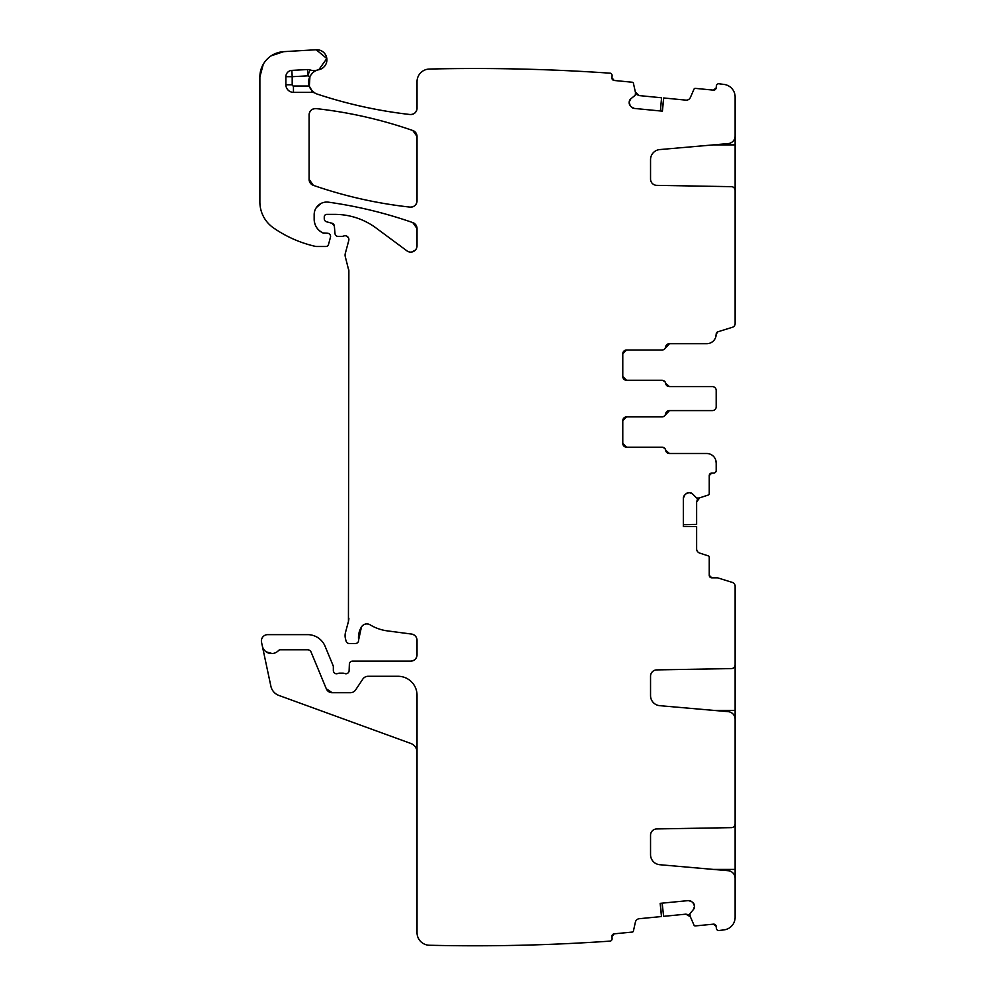 <?xml version="1.0" encoding="UTF-8"?>
<svg xmlns="http://www.w3.org/2000/svg" width="995" height="995" viewBox="0 0 995 995"><rect width="100%" height="100%" fill="white"/><g stroke="black" fill="none" stroke-linecap="round" stroke-linejoin="round"><path stroke-width="1.49" d="M694.498 905.649A4.415 4.415 0 0 0 692.906 902.664L694.547 906.097A4.415 4.415 0 0 1 693.565 909.33L690.07 913.572A0.634 0.634 0 0 0 689.933 914.032L690.144 916.184A0.634 0.634 0 0 0 690.194 916.37L694.025 925.176A1.256 1.256 0 0 0 695.306 925.922L713.427 924.156L716.189 926.432L716.363 928.31A2.525 2.525 0 0 0 718.539 930.574A1955.237 1955.237 0 0 0 724.111 929.865A12.624 12.624 0 0 0 735.118 917.34L735.118 878.249A7.574 7.574 0 0 0 728.203 870.712L659.772 864.717A10.099 10.099 0 0 1 650.543 854.668L650.543 835.253A6.306 6.306 0 0 1 656.75 828.934L731.4 827.641A3.781 3.781 0 0 0 735.118 823.848L735.118 719.211A7.574 7.574 0 0 0 728.203 711.661L659.772 705.679A10.099 10.099 0 0 1 650.543 695.617L650.543 676.202A6.306 6.306 0 0 1 656.75 669.896L731.4 668.59A3.781 3.781 0 0 0 735.118 664.809L735.118 586.067A3.781 3.781 0 0 0 732.457 582.448L717.98 577.946A2.525 2.525 0 0 0 717.221 577.834L711.773 577.834L709.248 575.309A2.525 2.525 0 0 0 711.773 577.834M709.248 575.309L709.248 557.101A1.256 1.256 0 0 0 708.378 555.906L699.672 553.083A4.415 4.415 0 0 1 696.624 548.879L696.624 526.579L683.366 526.579L683.366 498.246L684.659 495.124A4.415 4.415 0 0 0 683.366 498.246M685.866 493.93L688.988 492.637A4.415 4.415 0 0 0 685.866 493.93L684.659 495.124M688.988 492.637L689.423 492.637A4.415 4.415 0 0 1 692.545 493.93L689.423 492.637M664.511 448.136L662.011 447.19L626.564 447.19L622.783 443.409A3.781 3.781 0 0 0 626.564 447.19L661.911 447.19A3.781 3.781 0 0 1 665.643 450.349A3.781 3.781 0 0 0 669.374 453.509L706.724 453.509A9.465 9.465 0 0 1 716.189 462.974L716.189 470.548A2.525 2.525 0 0 1 713.664 473.073L711.773 473.073A2.525 2.525 0 0 0 709.248 475.598L709.248 493.794A1.256 1.256 0 0 1 708.378 495L699.236 497.973A0.634 0.634 0 0 1 699.05 497.997L696.886 497.997A0.634 0.634 0 0 1 696.438 497.811L692.545 493.93M623.579 445.723L622.783 443.409L622.783 420.686L626.564 416.893A3.781 3.781 0 0 0 622.783 420.686L623.915 417.987M624.251 417.689L626.564 416.893L661.911 416.893A3.781 3.781 0 0 0 665.643 413.746A3.781 3.781 0 0 1 669.374 410.587L712.395 410.587A3.781 3.781 0 0 0 716.189 406.793L716.189 390.388A3.781 3.781 0 0 0 712.395 386.607L669.374 386.607A3.781 3.781 0 0 1 665.643 383.448A3.781 3.781 0 0 0 661.911 380.289L626.564 380.289L622.783 376.508A3.781 3.781 0 0 0 626.564 380.289L662.011 380.289L664.511 381.234M623.579 378.821L622.783 376.508L622.783 353.785L626.564 350.004A3.781 3.781 0 0 0 622.783 353.785L623.915 351.086M664.411 349.146L669.486 343.685L706.724 343.685L669.374 343.685A3.781 3.781 0 0 0 665.643 346.845A3.781 3.781 0 0 1 661.911 350.004L626.564 350.004A3.781 3.781 0 0 0 622.783 353.785M706.724 343.685A9.465 9.465 0 0 0 716.189 334.221L717.967 331.77A2.525 2.525 0 0 0 716.189 334.183L715.641 337.367M717.967 331.77L732.457 327.268A3.781 3.781 0 0 0 735.118 323.661L735.118 190.443A3.781 3.781 0 0 0 731.4 186.662L656.75 185.356A6.306 6.306 0 0 1 650.543 179.05L650.543 159.635A10.099 10.099 0 0 1 659.772 149.573L728.203 143.591A7.574 7.574 0 0 0 735.118 136.041L735.118 96.95A12.624 12.624 0 0 0 724.111 84.438A1955.237 1955.237 0 0 0 718.539 83.729A2.525 2.525 0 0 0 716.363 85.98L716.189 87.871L713.427 90.135A2.525 2.525 0 0 0 716.189 87.871M713.427 90.135L695.306 88.368A1.256 1.256 0 0 0 694.025 89.127L690.368 97.51A4.415 4.415 0 0 1 685.891 100.134L663.702 97.97L662.409 111.166L634.225 108.418L631.24 106.826A4.415 4.415 0 0 0 634.225 108.418M630.158 105.52L629.176 102.286A4.415 4.415 0 0 0 630.158 105.52L631.24 106.826M629.176 102.286L629.213 101.838A4.415 4.415 0 0 1 630.805 98.853L629.213 101.838M429.877 69.041L429.355 69.053A12.624 12.624 0 0 1 429.653 69.041A1955.237 1955.237 0 0 1 610.433 73.207A2.525 2.525 0 0 1 612.099 75.819L611.913 77.709A2.525 2.525 0 0 0 614.176 80.471L632.298 82.237A1.256 1.256 0 0 1 633.405 83.219L635.482 92.597A0.634 0.634 0 0 1 635.494 92.784L635.283 94.948A0.634 0.634 0 0 1 635.046 95.371L630.805 98.853M429.355 69.053A12.624 12.624 0 0 0 417.029 81.665L417.029 108.244C416.544 112.41 414.206 114.5 410.002 114.512A6.306 6.306 0 0 0 417.029 108.244M307.505 69.55L307.841 75.856L292.194 76.69L292.194 84.774L285.876 84.774L285.876 76.69A6.306 6.306 0 0 1 291.858 70.384L307.505 69.55A6.306 6.306 0 0 1 309.893 69.886L307.841 75.856A18.93 18.93 0 0 0 309.955 76.441A12.624 12.624 0 0 0 317.256 94.102A459.466 459.466 0 0 0 410.002 114.512C378.386 110.905 347.466 104.102 317.256 94.102A12.624 12.624 0 0 1 315.079 93.144A6.306 6.306 0 0 0 312.007 92.336L312.007 90.732L315.079 93.144M285.876 84.774A7.574 7.574 0 0 0 293.45 92.336L312.007 92.336M309.893 69.886A12.624 12.624 0 0 0 317.604 70.023A12.624 12.624 0 0 1 318.773 69.737A10.099 10.099 0 0 0 326.82 58.543A10.099 10.099 0 0 0 316.211 49.75L283.637 51.665A25.248 25.248 0 0 0 259.882 76.876L259.882 201.935A31.554 31.554 0 0 0 273.401 227.83A119.91 119.91 0 0 0 315.253 246.337A6.306 6.306 0 0 0 316.659 246.486L326.037 246.486A2.525 2.525 0 0 0 328.474 244.621L330.464 237.208A3.159 3.159 0 0 0 327.405 233.24L322.927 232.942A3.159 3.159 0 0 0 324.258 233.24M314.159 219.211A15.149 15.149 0 0 0 322.927 232.942C317.343 230.069 314.42 225.492 314.159 219.211L314.159 214.684A12.624 12.624 0 0 1 328.537 202.184C357.292 206.226 385.376 213.029 412.801 222.606A441.792 441.792 0 0 0 328.537 202.184M417.029 228.564A6.306 6.306 0 0 0 412.801 222.606L417.029 228.564L417.029 245.802A6.306 6.306 0 0 1 406.967 250.877L376.035 227.979A69.426 69.426 0 0 0 334.743 214.373L326.783 214.373A2.525 2.525 0 0 0 324.258 216.898L324.258 218.751A3.159 3.159 0 0 0 326.596 221.798L332.019 223.253L334.345 226.027A3.159 3.159 0 0 0 332.019 223.253M334.345 226.027L334.992 233.514A3.159 3.159 0 0 0 338.138 236.4L341.583 236.4A6.306 6.306 0 0 0 343.785 236.002A3.781 3.781 0 0 1 348.76 240.529L345.302 253.439A6.306 6.306 0 0 0 345.302 256.71L348.872 270.864A6.306 6.306 0 0 0 348.648 269.235M348.872 270.864L348.437 621.465A12.624 12.624 0 0 0 348.872 618.193M348.437 621.465L345.514 632.385A12.624 12.624 0 0 0 345.514 638.914L346.111 641.141A3.159 3.159 0 0 0 349.158 643.479L355.476 643.479A3.159 3.159 0 0 0 358.61 639.934L361.471 626.912A20.198 20.198 0 0 0 358.61 639.934M370.115 624.823A6.306 6.306 0 0 0 361.471 626.912C363.784 623.853 366.657 623.156 370.115 624.823A44.178 44.178 0 0 0 387.279 630.867L411.544 634.064C414.927 634.773 416.756 636.862 417.029 640.32A6.306 6.306 0 0 0 411.544 634.064M417.029 640.32L417.029 654.834C416.656 658.665 414.554 660.767 410.724 661.14A6.306 6.306 0 0 0 417.029 654.834M349.108 670.742C348.636 673.13 347.205 674.075 344.817 673.553A3.159 3.159 0 0 0 349.108 670.742L349.369 664.175A3.159 3.159 0 0 1 352.528 661.14L410.724 661.14M344.817 673.553A6.306 6.306 0 0 0 342.554 673.142L339.892 673.142A6.306 6.306 0 0 0 337.628 673.553C335.178 674.063 333.748 673.08 333.337 670.618A3.159 3.159 0 0 0 337.628 673.553M417.029 752.344A9.465 9.465 0 0 0 410.798 743.452L278.899 695.443A12.624 12.624 0 0 1 270.876 686.202L261.536 642.26A6.306 6.306 0 0 1 267.705 634.636L307.617 634.636A18.93 18.93 0 0 1 325.116 646.327L333.101 665.618A3.159 3.159 0 0 1 333.337 666.824L333.337 670.618M262.344 646.078A9.465 9.465 0 0 0 278.5 650.581A2.525 2.525 0 0 1 280.354 649.785L307.617 649.785A3.781 3.781 0 0 1 311.112 652.123L326.31 688.801A6.306 6.306 0 0 0 332.143 692.707L350.389 692.707A6.306 6.306 0 0 0 355.638 689.883L362.802 679.112A6.306 6.306 0 0 1 368.05 676.289L398.099 676.289A18.93 18.93 0 0 1 417.029 695.231L417.029 932.626A12.624 12.624 0 0 0 429.355 945.25A1955.237 1955.237 0 0 0 610.433 941.096A2.525 2.525 0 0 0 612.099 938.472L611.913 936.593L614.176 933.832A2.525 2.525 0 0 0 611.913 936.593M614.176 933.832L632.298 932.066A1.256 1.256 0 0 0 633.405 931.084L635.382 922.154A4.415 4.415 0 0 1 639.263 918.708L661.464 916.544L660.17 903.348L688.366 900.599L691.6 901.594A4.415 4.415 0 0 0 688.366 900.599M692.906 902.664L691.6 901.594M716.189 926.432A2.525 2.525 0 0 0 713.427 924.156M309.109 114.885C309.594 110.719 311.92 108.629 316.111 108.604C349.158 112.286 381.383 119.587 412.801 130.519A441.792 441.792 0 0 0 316.111 108.604A6.306 6.306 0 0 0 309.109 114.885L309.109 179.386A6.306 6.306 0 0 0 313.35 185.344A441.792 441.792 0 0 0 410.027 207.109A6.306 6.306 0 0 0 417.029 200.841L417.029 136.477A6.306 6.306 0 0 0 412.801 130.519L417.029 136.477M735.118 882.043L735.118 824.718M735.118 722.992L735.118 665.68M667.085 452.65L669.486 453.509L665.754 450.349A3.781 3.781 0 0 0 669.486 453.509L706.724 453.509M716.189 462.974L715.641 459.827M709.248 475.598L711.773 473.073M683.366 524.552L696.624 524.427L696.624 502.027L697.42 499.49M697.507 499.366L699.672 497.823L696.624 502.027L697.371 499.565M718.539 930.574L724.111 929.865M662.185 903.149L663.603 916.333L685.891 914.156L688.49 914.716M688.627 914.791L690.368 916.793L685.891 914.156L688.416 914.666M266.225 651.899L272.17 653.553M346.596 236.064L348.424 237.743M415.263 250.18L411.544 252.058M316.335 207.607L321.223 203.353M283.637 51.665L271.175 55.832M263.302 64.177L259.882 76.876M318.773 69.737A12.624 12.624 0 0 0 312.405 73.095A12.624 12.624 0 0 1 318.773 69.737L326.82 58.556M326.82 58.543L316.211 49.75M309.321 86.304L309.942 76.466M614.176 80.471L611.913 77.709M660.394 110.967L661.563 97.771L639.263 95.595L636.812 94.55M636.7 94.45L635.382 92.149L639.263 95.595L636.887 94.6M724.111 84.438L718.539 83.729M667.085 385.749L669.486 386.607L665.754 383.448A3.781 3.781 0 0 0 669.486 386.607L712.395 386.607M664.411 416.047L669.486 410.587L712.395 410.587M417.029 200.841C416.544 204.995 414.219 207.084 410.027 207.109C376.993 203.477 344.767 196.226 313.35 185.344L309.109 179.386M696.624 526.579L683.366 526.355M716.189 390.388L716.189 393M716.189 404.194L716.189 406.793M735.118 190.443L735.019 189.585L735.118 190.443M663.702 97.97L662.185 111.141M292.194 84.774A1.256 1.256 0 0 0 293.45 86.03L309.221 86.03L312.007 90.732M309.955 76.441C312.38 72.635 314.93 70.496 317.604 70.023M661.464 916.544L660.394 903.336M693.565 909.33L694.547 906.097M622.783 420.686A3.781 3.781 0 0 1 626.564 416.893L662.011 416.893A3.781 3.781 0 0 0 665.754 413.746L666.986 411.52M622.783 376.508A3.781 3.781 0 0 0 626.564 380.289L623.865 379.157M624.251 350.787L626.564 350.004L662.011 350.004A3.781 3.781 0 0 0 665.754 346.845L666.986 344.631M266.1 651.812L272.021 653.566M326.31 688.801L332.143 692.707M622.783 443.409A3.781 3.781 0 0 0 626.564 447.19L623.865 446.058M665.754 450.349A3.781 3.781 0 0 0 662.011 447.19M669.486 410.587A3.781 3.781 0 0 0 665.754 413.746M665.754 383.448A3.781 3.781 0 0 0 662.011 380.289M669.486 343.685A3.781 3.781 0 0 0 665.754 346.845M735.118 132.26L735.118 189.585M713.452 869.419L735.118 869.419M735.118 826.559L733.974 826.559M713.452 710.368L735.118 710.368M735.118 667.521L733.974 667.521M309.221 86.03A12.624 12.624 0 0 0 317.256 94.102M735.118 187.732L733.974 187.732M735.118 144.884L713.452 144.884M293.45 92.336L293.45 86.03M285.876 76.69L292.194 76.69L291.858 70.384"/></g></svg>
